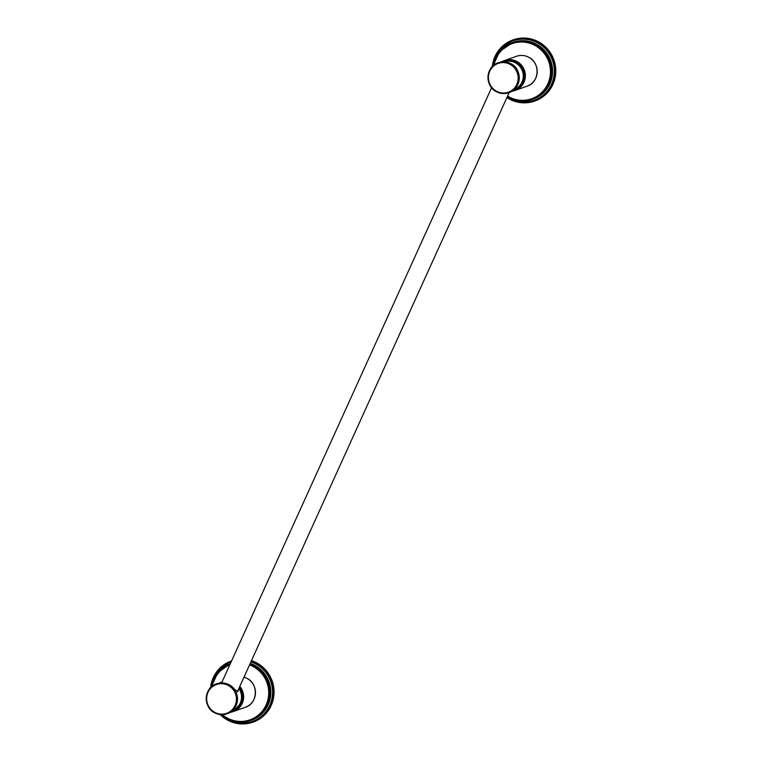 <?xml version="1.0" encoding="UTF-8"?>
<svg xmlns="http://www.w3.org/2000/svg" width="762" height="762" viewBox="0 0 762 762"><rect width="100%" height="100%" fill="white"/><g stroke="black" fill="none" stroke-linecap="round" stroke-linejoin="round"><path stroke-width="1.14" d="M513.331 39.814A32.423 31.499 70.4 0 1 537.401 41.253A32.423 31.499 -109.6 0 1 555.774 72.247A32.423 31.499 -109.6 0 1 535.057 100.917L534.61 101.079A32.423 31.499 -109.6 0 0 555.327 72.409A32.423 31.499 -109.6 0 0 536.953 41.415A32.423 31.499 -109.6 0 0 512.883 39.976A32.423 31.499 -109.6 0 0 492.309 66.561L498.805 50.197L513.331 39.814M228.79 720.747A32.423 31.499 -109.6 0 0 252.86 722.186L253.317 722.024A32.423 31.499 -109.6 0 0 274.034 693.353A32.423 31.499 -109.6 0 0 255.661 662.359A32.423 31.499 70.4 0 0 251.479 660.664M234.239 689.2L238.039 691.525L238.106 690.153M510.264 63.379A15.85 15.402 -109.6 0 0 498.5 62.684C502.491 61.331 506.416 61.56 510.283 63.379C522.627 68.609 521.827 88.802 509.121 92.554A15.85 15.402 -109.6 0 0 510.264 63.379M498.5 62.684L498.11 62.817C485.404 66.561 484.603 86.763 496.948 91.983A15.85 15.402 -109.6 0 0 518.865 78.676A15.85 15.402 -109.6 0 0 498.11 62.817A15.85 15.402 -109.6 0 0 496.967 91.983C500.815 93.812 504.739 94.04 508.73 92.688L509.121 92.554M509.511 64.084A15.278 14.84 -109.6 0 0 489.766 71.19A15.278 14.84 -109.6 0 0 497.072 91.516A15.278 14.84 -109.6 0 0 516.817 84.411A15.278 14.84 -109.6 0 0 509.511 64.084M504.33 61.836A14.697 14.278 70.4 0 1 523.275 76.476A14.697 14.278 70.4 0 1 514.179 89.525M502.777 61.836A15.278 14.84 70.4 0 1 523.923 77.286A15.278 14.84 70.4 0 1 512.969 90.507M501.291 61.979A15.85 15.402 70.4 0 1 524.647 76.619A15.85 15.402 70.4 0 1 511.731 91.326L514.96 90.478A15.85 15.402 -109.6 0 0 516.103 61.303A15.85 15.402 -109.6 0 0 504.339 60.608L501.291 61.979M516.446 56.302C520.436 54.95 524.361 55.178 528.228 56.998A15.85 15.402 70.4 0 0 516.446 56.302L504.473 60.56A15.85 15.402 70.4 0 1 525.351 76.371A15.85 15.402 70.4 0 1 515.093 90.43L527.066 86.173A15.85 15.402 70.4 0 0 528.209 57.007C540.572 62.227 539.772 82.429 527.066 86.173M507.587 96.088A29.251 28.423 -109.6 0 0 510.026 97.431A29.251 28.423 -109.6 0 0 547.849 83.83A29.251 28.423 -109.6 0 0 533.857 44.901A29.251 28.423 -109.6 0 0 493.947 65.094M509.873 98.146A30.118 29.261 -109.6 0 0 532.228 99.479A30.118 29.261 -109.6 0 0 551.469 72.847A30.118 29.261 -109.6 0 0 534.41 44.053A30.118 29.261 -109.6 0 0 512.045 42.72A30.118 29.261 -109.6 0 0 493.157 65.751L499.481 51.568L513.14 42.329A30.118 29.261 70.4 0 1 535.496 43.663A30.118 29.261 70.4 0 1 552.564 72.457A30.118 29.261 70.4 0 1 533.324 99.089L532.228 99.479C524.647 102.041 517.179 101.603 509.845 98.146L507.292 96.736A30.118 29.261 -109.6 0 0 509.826 98.117M493.062 65.837A31.556 30.661 70.4 0 1 536.41 42.262A31.556 30.661 70.4 0 1 551.498 84.258A31.556 30.661 70.4 0 1 510.702 98.936A31.556 30.661 70.4 0 1 507.197 96.936M510.54 99.641A32.423 31.499 -109.6 0 0 534.61 101.079C526.447 103.842 518.417 103.365 510.511 99.641A32.423 31.499 -109.6 0 1 506.911 97.565L510.511 99.641M220.094 714.546L228.762 720.747C236.668 724.471 244.697 724.948 252.86 722.186A32.423 31.499 -109.6 0 0 273.587 693.515A32.423 31.499 -109.6 0 0 255.203 662.511A32.423 31.499 -109.6 0 0 251.355 660.94M210.541 687.686L217.056 671.303L231.581 660.921A32.423 31.499 -109.6 0 0 231.134 661.083A32.423 31.499 -109.6 0 0 210.569 687.667M220.132 714.546A32.423 31.499 -109.6 0 0 228.752 720.719M250.946 661.835A31.556 30.661 70.4 0 1 254.66 663.359A31.556 30.661 70.4 0 1 269.758 705.364A31.556 30.661 70.4 0 1 228.952 720.033A31.556 30.661 70.4 0 1 221.171 714.642M211.322 686.933A31.556 30.661 70.4 0 1 231.086 662.016M250.269 663.331A30.118 29.261 70.4 0 1 253.756 664.769A30.118 29.261 70.4 0 1 270.824 693.563A30.118 29.261 70.4 0 1 251.574 720.195L250.479 720.576A30.118 29.261 -109.6 0 0 269.729 693.953A30.118 29.261 -109.6 0 0 252.66 665.159A30.118 29.261 -109.6 0 0 249.965 664.007M211.388 686.876L217.722 672.694L230.257 663.835A30.118 29.261 -109.6 0 0 211.417 686.848M221.294 714.642A30.118 29.261 -109.6 0 0 228.086 719.223C235.439 722.7 242.897 723.148 250.479 720.576A30.118 29.261 -109.6 0 1 228.124 719.242M222.323 714.651A29.251 28.423 -109.6 0 0 228.286 718.537A29.251 28.423 -109.6 0 0 266.109 704.936A29.251 28.423 -109.6 0 0 252.117 666.007A29.251 28.423 -109.6 0 0 249.555 664.902M229.762 664.94A29.251 28.423 -109.6 0 0 212.207 686.191M245.316 707.279C258.032 703.526 258.823 683.333 246.478 678.104L244.002 677.142A15.85 15.402 70.4 0 1 245.316 707.279L233.477 711.489A15.85 15.402 70.4 0 1 233.343 711.527L233.477 711.489A15.85 15.402 70.4 0 0 239.811 686.381M219.551 683.085A15.85 15.402 70.4 0 1 222.075 681.895L219.542 683.085M239.487 687.095A15.85 15.402 70.4 0 1 229.981 712.432L233.22 711.575A15.85 15.402 -109.6 0 0 239.697 686.648M239.163 687.819A15.278 14.84 70.4 0 1 231.229 711.613M238.83 688.543A14.697 14.278 70.4 0 1 232.429 710.632M227.371 713.651A15.85 15.402 -109.6 0 0 228.524 684.486A15.85 15.402 -109.6 0 0 216.751 683.781C220.742 682.428 224.676 682.666 228.533 684.486C240.878 689.715 240.087 709.908 227.371 713.651L226.99 713.794A15.85 15.402 -109.6 0 0 228.133 684.619A15.85 15.402 -109.6 0 0 206.235 697.916A15.85 15.402 -109.6 0 0 215.189 713.08M221.028 682.933A15.278 14.84 70.4 0 1 221.732 682.638M215.217 713.089A15.85 15.402 -109.6 0 0 226.99 713.794C222.999 715.147 219.065 714.908 215.198 713.089C202.863 707.86 203.654 687.667 216.37 683.924L216.751 683.781M215.322 712.622A15.278 14.84 -109.6 0 0 235.077 705.517A15.278 14.84 -109.6 0 0 227.771 685.19A15.278 14.84 -109.6 0 0 208.016 692.287A15.278 14.84 -109.6 0 0 215.322 712.622M504.339 60.608C508.33 59.255 512.264 59.484 516.122 61.303C528.466 66.532 527.675 86.725 514.96 90.478M237.363 691.791L509.197 92.526M221.609 682.914L491.595 87.725M221.266 714.642L228.095 719.242M239.697 686.629L242.859 700.945L233.22 711.575"/></g></svg>
